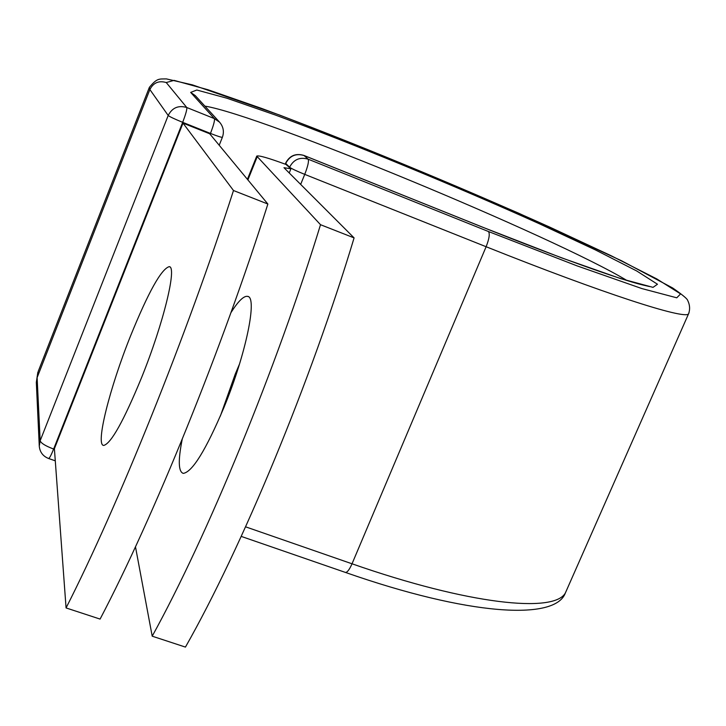 <?xml version="1.0" encoding="UTF-8"?>
<svg xmlns="http://www.w3.org/2000/svg" width="726" height="726" viewBox="0 0 726 726"><rect width="100%" height="100%" fill="white"/><g stroke="black" fill="none" stroke-linecap="round" stroke-linejoin="round"><path stroke-width="1.09" d="M130.589 335.839C109.735 387.675 95.088 445.7 103.773 445.419C111.142 443.459 123.765 420.79 141.652 377.42C163.568 323.17 177.335 266.133 169.167 266.66C161.226 269.101 148.367 292.161 130.589 335.839M220.323 416.152L235.179 374.289L239.535 363.962M230.932 312.652C238.219 301.172 243.755 295.745 247.539 296.362C257.721 296.644 246.123 353.807 224.025 407.295C205.921 450.029 192.336 472.054 183.288 473.379C178.36 471.827 178.006 460.447 182.217 439.248M320.52 224.706L354.088 237.892L283.984 167.706L290.917 168.795L285.935 164.421C268.311 157.941 258.583 155.164 256.75 156.099L320.52 224.706C276.388 368.572 207.228 536.45 152.206 636.185L135.472 546.778M354.088 237.892C310.928 381.386 241.622 548.266 185.439 647.093L152.206 636.185M289.229 172.96L290.917 168.795M66.066 607.934L54.396 448.704L183.006 123.111L209.696 133.766L267.867 204.024C222.192 348.471 153.268 517.928 100.088 619.087L66.066 607.934C118.039 505.831 186.8 335.339 233.491 190.521L267.867 204.024M183.006 123.111L233.491 190.521M257.104 156.988L247.893 179.903M289.356 167.779L289.583 167.225L285.717 163.441L285.4 164.221M345.267 572.369L345.476 572.442C347.291 572.442 349.469 569.556 352.028 563.793L245.579 526.822M567.251 588.713L565.345 593.015C554.147 613.388 468.978 604.667 352.028 563.793L486.121 246.731L304.738 174.376L300.664 184.404M689.028 312.752L688.475 314.004C683.865 319.422 603.941 293.812 486.121 246.731C489.251 238.718 490.014 233.645 488.426 231.512L308.151 159.185C309.049 161.072 307.915 166.136 304.738 174.376C296.58 171.055 291.534 168.668 289.583 167.225C293.658 159.466 299.847 156.789 308.151 159.185L304.031 155.509C295.827 153.141 289.728 155.781 285.717 163.441L285.209 164.149M303.731 155.391L481.501 226.766M37.806 372.456L36.327 382.366L38.206 371.422L149.229 87.692M36.327 382.366L39.268 446.091L40.157 440.773L37.117 377.629L149.865 89.543L149.347 87.374C157.134 78.009 158.831 79.043 166.417 78.907L192.49 84.888L279.719 115.098C356.856 144.819 436.544 177.543 518.791 213.253L621.529 260.761L672.684 287.986C682.186 294.602 687.168 298.704 687.631 300.292C689.927 304.993 690.208 309.557 688.475 314.004L565.345 593.015C555.263 620.984 468.606 615.594 345.476 572.442L241.214 536.396M210.132 134.283L210.467 133.43L182.671 122.331L53.633 449.04C45.556 446 41.064 443.241 40.157 440.773L168.196 115.47L149.865 89.543C153.368 82.71 158.831 80.377 166.245 82.546L174.077 80.368L208.008 89.752L261.723 108.446C346.347 139.764 457.607 185.665 549.555 227.029L611.092 255.706L656.83 278.947L680.589 293.912L676.768 297.805L641.92 288.585L576.852 265.789L488.426 231.512M481.928 226.939L561.507 257.821L620.648 278.621L653.028 287.36L657.475 284.238L636.693 270.961L595.465 249.944L539.364 223.762C455.166 185.856 352.564 143.53 275.499 115.071L226.902 98.219L196.791 90.015L190.666 92.411L195.267 95.605L219.597 122.204L214.397 118.601L186.773 107.512C178.378 105.07 172.189 107.729 168.196 115.47C169.648 116.704 174.467 118.982 182.671 122.331C185.802 114.118 187.172 109.181 186.773 107.512L166.245 82.546M204.886 106.114C260.761 115.062 554.473 236.803 627.019 280.545M190.666 92.411L214.397 118.601C214.905 120.316 213.598 125.253 210.467 133.43C217.555 136.216 221.53 137.495 222.383 137.287L222.401 137.25M48.569 458.487L48.651 458.523C49.55 458.197 51.21 455.039 53.633 449.04L54.441 449.321M256.695 156.235L247.421 179.322M247.539 296.362L248.165 296.598M649.525 286.543L642.519 284.928C619.686 279.374 558.04 257.503 481.701 226.811L303.876 155.418C295.663 153.032 289.574 155.627 285.599 163.196M169.657 266.841L169.167 266.66M55.285 460.819L48.651 458.523C42.97 456.264 39.839 452.116 39.268 446.091M219.597 122.204C223.399 126.732 224.325 131.76 222.383 137.287L219.207 145.254"/></g></svg>
